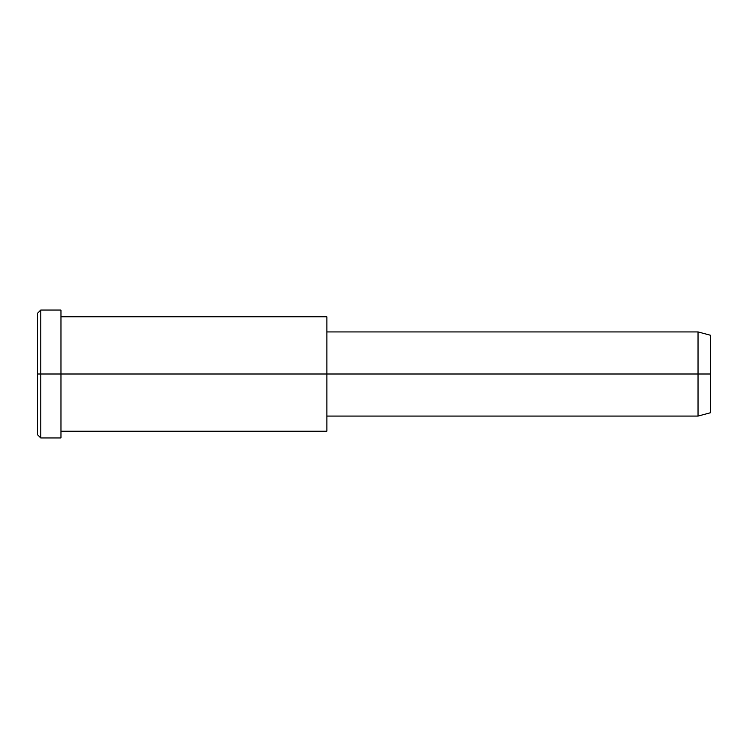 <?xml version="1.0" encoding="UTF-8"?>
<svg xmlns="http://www.w3.org/2000/svg" width="748" height="748" viewBox="0 0 748 748"><rect width="100%" height="100%" fill="white"/><g stroke="black" fill="none" stroke-linecap="round" stroke-linejoin="round"><path stroke-width="1.12" d="M326.876 416.075L698.034 416.075L710.6 412.709L710.6 374L326.876 374L326.876 316.778L60.962 316.778L60.962 374L60.962 310.046L40.766 310.046L37.4 313.412L37.4 374L40.766 374L37.4 374L37.4 434.588L40.766 437.954L40.766 310.046L40.766 437.954L60.962 437.954L60.962 374L60.962 431.222L326.876 431.222L326.876 374L710.6 374L710.6 335.291L698.034 331.925L698.034 416.075L698.034 331.925L326.876 331.925M710.6 340.48C710.6 333.655 710.6 333.655 710.6 340.48L710.6 407.52C710.6 414.345 710.6 414.345 710.6 407.52M326.876 324.445L326.876 423.555M60.962 318.611C60.962 307.334 60.962 307.334 60.962 318.611L60.962 374L326.876 374L60.962 374L60.962 429.389C60.962 440.666 60.962 440.666 60.962 429.389M40.766 374L60.962 374L40.766 374M37.4 426.472C37.4 437.15 37.4 437.15 37.4 426.472L37.4 321.528C37.4 310.85 37.4 310.85 37.4 321.528"/></g></svg>
